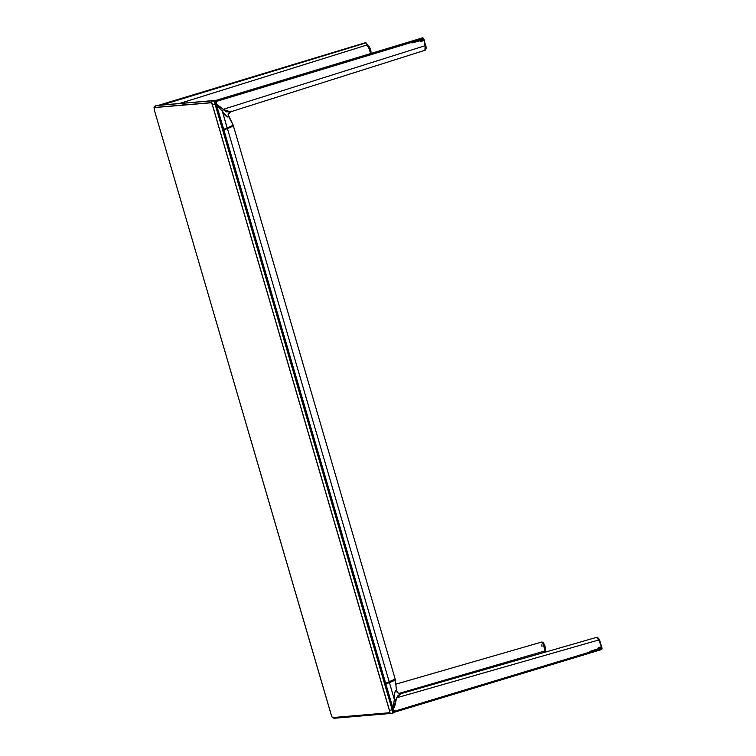 <?xml version="1.0" encoding="UTF-8"?>
<svg xmlns="http://www.w3.org/2000/svg" width="756" height="756" viewBox="0 0 756 756"><rect width="100%" height="100%" fill="white"/><g stroke="black" fill="none" stroke-linecap="round" stroke-linejoin="round"><path stroke-width="1.13" d="M212.351 104.895L389.444 710.498L212.417 104.886L211.236 102.636L154.139 107.503L211.226 102.759L154.129 107.617L154.281 109.837L331.657 716.282L332.574 717.68L389.661 712.813L332.498 717.586L389.595 712.728L389.652 711.339L212.351 104.895M154.281 109.837L331.364 715.441L154.281 109.837M335.295 718.172A4.555 4.451 -94.9 0 1 332.574 717.68A2.381 0.501 73.2 0 1 332.47 717.642A2.381 0.501 73.2 0 1 332.215 717.378M153.969 107.947A2.381 0.501 73.2 0 1 154.026 107.598A2.381 0.501 73.2 0 1 154.139 107.503A4.555 4.451 -94.9 0 1 156.161 105.566A3.648 0.765 -106.8 0 0 156.105 105.585L154.035 107.588M184.71 103.137L156.161 105.566A4.555 4.451 85.1 0 0 154.139 107.503L182.687 105.075A4.555 4.451 -94.9 0 1 184.71 103.137A4.555 4.451 85.1 0 0 182.687 105.075L211.236 102.636A4.555 4.451 -94.9 0 1 213.258 100.709L156.728 105.396A3.648 0.765 -106.8 0 0 156.7 105.405A3.648 0.765 -106.8 0 0 156.662 105.415L156.133 105.575A3.648 0.765 73.2 0 1 156.161 105.566L213.258 100.709A4.555 4.451 85.1 0 0 211.236 102.636A2.381 0.501 73.2 0 1 212.417 104.886L215.063 104.139A3.648 0.765 -106.8 0 0 213.258 100.709L184.71 103.137M392.459 713.286L392.959 713.135A3.648 0.765 -106.8 0 0 392.997 713.135A3.648 0.765 -106.8 0 0 392.723 709.572L392.156 709.742L215.063 104.139L212.417 104.886L389.51 710.489L392.156 709.742L389.51 710.489A2.381 0.501 73.2 0 1 389.661 712.813A4.555 4.451 85.1 0 0 392.392 713.305A3.648 0.765 -106.8 0 0 392.156 709.742L215.063 104.139L215.63 103.969A3.648 0.765 -106.8 0 0 213.825 100.539L213.258 100.709A3.648 0.765 73.2 0 1 215.063 104.139L215.63 103.969L392.723 709.572L392.156 709.742A3.648 0.765 73.2 0 1 392.43 713.305A4.555 4.451 -94.9 0 1 389.661 712.813L332.574 717.68A4.555 4.451 85.1 0 0 335.04 718.2L332.47 717.652M156.596 105.481L213.825 100.539L215.176 102.636L392.723 709.572L393.224 712.511L392.43 713.305A3.648 0.765 73.2 0 1 392.392 713.305L335.04 718.2M385.069 683.433L385.683 683.292L223.738 129.89L385.569 683.329L395.171 679.068M385.22 683.415L223.389 129.975L385.22 683.415M395.19 679.115L233.349 125.676A75.978 3.307 163.7 0 1 227.424 128.586L389.264 682.025A75.978 3.307 -16.3 0 0 395.19 679.115M385.683 683.292A12.153 0.529 -16.3 0 0 389.264 682.025L227.424 128.586A12.153 0.529 163.7 0 1 223.852 129.852L385.683 683.292M223.19 129.815L223.918 129.749L223.228 129.938M223.237 129.994L233.349 125.628M226.98 128.633L223.114 129.569M212.663 103.941L211.689 103.402M232.999 125.165L232.867 125.657A75.524 3.289 163.7 0 1 226.98 128.558L226.885 128.737A75.373 3.279 -16.3 0 0 232.763 125.846L232.82 125.515M395.284 680.485L394.934 679.578L385.38 683.991L392.884 709.648L393.063 712.322L393.621 712.473M370.686 53.667L369.665 49.423L367.359 44.878L179.654 103.449L367.359 44.878L368.352 46.04L365.545 42.667A3.043 0.643 -106.8 0 0 365.545 42.676L365.11 42.799M353.704 46.513L365.394 42.875M356.463 45.729L353.61 46.541M363.816 43.196L364.685 42.931L363.816 43.196M363.778 43.234L364.619 42.979M161.793 105.046L365.365 43.083M366.225 43.007L369.797 49.102L370.875 53.487L368.03 45.88L370.648 53.345M370.865 53.733L370.809 52.958M370.742 52.495L370.232 50.416M369.882 49.357L369.514 48.365M366.651 43.593L366.273 43.111M424.919 50.142L425.184 45.691L223.294 109.327L226.205 111.746L229.729 112.039M215.016 100.728L216.585 101.068L223.048 99.13L423.36 38.452L411.255 41.665L422.878 37.847A3.043 0.643 -106.8 0 0 422.765 37.8L422.765 37.8M214.704 100.756L223.209 129.399L223.672 129.267L216.055 103.657A3.043 0.643 -106.8 0 0 214.553 100.803L214.449 100.813M425.486 49.792L424.428 40.465A2.731 0.576 -106.8 0 0 424.296 40.077L423.53 38.792L216.717 101.323L216.055 103.657L223.294 109.327L425.184 45.691L425.43 47.344L424.201 40.54L420.733 41.306L424.059 40.106L423.889 39.624A3.043 0.643 -106.8 0 0 423.729 39.208L411.916 42.96L424.144 39.643A2.731 0.576 -106.8 0 0 423.993 39.274L423.729 39.208A3.043 0.643 73.2 0 1 423.889 39.624L424.144 39.643A2.731 0.576 -106.8 0 0 424.125 39.605M214.354 101.181L214.553 100.803A3.043 0.643 73.2 0 1 216.055 103.657L216.717 101.323L423.53 38.792L423.993 39.236M228.114 114.581L233.16 125.061A8.514 6.369 -20.4 0 0 233.15 125.033L228.293 114.874L230.495 111.85L425.203 50.208L425.628 47.155L425.203 50.208M228.425 115.101L228.586 116.396L228.52 113.787L228.586 116.396L227.254 117.01L222.349 111.245C224.532 115.394 226.62 117.104 228.586 116.396L233.131 125.137A75.978 3.307 163.7 0 1 227.254 128.01A12.153 0.529 163.7 0 1 223.672 129.267L223.625 129.437A12.001 0.52 -16.3 0 0 227.159 128.189L222.349 111.245L223.502 109.582L222.349 111.245L216.471 104.659L216.055 103.638L216.689 101.37C216.121 102.504 216.178 103.459 216.849 104.224L216.471 104.659L222.349 111.245L227.254 128.01A75.978 3.307 -16.3 0 0 233.131 125.137L227.159 128.189A75.827 3.298 -16.3 0 0 233.037 125.316L233.103 125.279M231.884 111.056L230.533 111.841L223.502 109.582L216.849 104.224L216.471 104.659L223.672 129.267A12.153 0.529 -16.3 0 0 227.254 128.01L224.721 129.068M423.889 39.624L411.916 42.96L423.53 38.792A3.043 0.643 -106.8 0 0 423.36 38.452L219.816 100.104L216.585 101.068L214.591 100.794M423.776 38.811A2.731 0.576 -106.8 0 0 423.662 38.594L423.502 38.329M422.717 39.992L422.642 41.051M425.609 47.108L425.392 45.606M425.146 44.075L425.033 43.413M417.208 39.936L423.171 38.159A3.043 0.643 -106.8 0 0 423.02 37.97L417.208 39.936M226.961 128.274L226.932 128.407A75.524 3.289 163.7 0 0 232.801 125.534A75.524 3.289 163.7 0 1 226.932 128.407L226.98 128.558A75.524 3.289 -16.3 0 0 232.867 125.657M233.037 125.316L224.532 129.125M544.953 650.925L544.878 652.248L544.953 650.925L398.809 693.469L544.953 650.925L543.847 645.019L543.035 643.063L541.797 642.156M542.005 646.503L541.759 644.84M545.142 650.425L542.43 642.175M545.095 649.527L544.991 648.657M544.906 648.185L544.566 646.645M544.263 645.567L543.914 644.528M542.95 642.581L542.477 642.175M545.029 652.211L545.123 650.803M601.767 649.139L589.945 652.787L601.795 649.309A3.043 0.643 -106.8 0 0 601.823 649.111L601.833 648.799A3.043 0.643 -106.8 0 0 601.814 648.45L601.937 647.788L601.814 648.45L395.019 711.075L393.233 709.553L396.55 697.826L395.275 704.422L393.243 709.544L395.019 711.075L601.814 648.45L589.869 651.436L601.672 647.599L601.568 647.117L598.119 647.958L601.445 646.673L598.733 639.992L396.55 697.826L400.841 693.696L398.081 695.511L396.55 697.826L598.733 639.992L596.645 637.421M599.98 647.533L599.092 647.533L599.801 647.268M601.237 645.312L598.998 640.039C597.854 637.799 597.117 636.892 596.786 637.308L598.733 639.992L600.973 645.293L599.489 641.164M393.526 712.502L393.441 712.53A3.043 0.643 73.2 0 1 393.441 712.53A3.043 0.643 -106.8 0 0 393.233 709.553A3.043 0.643 73.2 0 1 393.46 712.521L393.318 712.539M393.574 712.492L601.644 649.517A3.043 0.643 -106.8 0 0 601.719 649.461L601.492 649.565M601.218 649.65L589.945 652.787L601.823 649.111A2.731 0.576 -106.8 0 0 601.908 649.092L601.974 648.96M598.979 640.001L597.24 637.506M601.88 647.467A2.731 0.576 -106.8 0 0 601.87 647.41L601.767 646.975A2.731 0.576 -106.8 0 0 601.663 646.588L600.925 644.556M597.864 638.007L597.382 637.554M600.018 646.89L600.614 647.741M602.003 648.771L602.012 648.497A2.731 0.576 -106.8 0 0 602.003 648.298M601.748 648.015L601.937 647.788A2.731 0.576 -106.8 0 0 601.87 647.41L601.672 647.599A3.043 0.643 73.2 0 1 601.748 648.015A3.043 0.643 -106.8 0 0 601.672 647.599L589.869 651.436L601.748 648.015M602.012 648.232L601.672 647.599M601.833 648.799L395.038 711.339L393.706 712.445L395.038 711.339L601.833 648.799M393.044 708.485L385.853 683.878L393.044 708.485L393.592 708.637C393.451 709.676 393.914 710.479 394.982 711.056L393.243 709.572L393.044 708.485L394.33 699.376L393.044 708.485M396.182 700.084L394.33 699.376L396.182 700.084M395.341 679.682L396.484 690.559L395.35 679.682L396.484 690.559L398.299 693.205L396.484 690.559C394.623 691.664 393.904 694.603 394.33 699.376L394.783 692.326L395.7 690.493L396.938 691.154M596.786 637.308L401.077 693.621L398.299 693.205L396.985 692.08M389.425 682.611L394.33 699.376L389.425 682.611A12.153 0.529 163.7 0 1 385.853 683.878A12.153 0.529 -16.3 0 0 389.425 682.611L389.255 682.507A12.001 0.52 163.7 0 1 385.721 683.745L389.425 682.611A75.978 3.307 -16.3 0 0 395.312 679.738A75.978 3.307 163.7 0 1 389.425 682.611M395.312 679.738L395.123 679.635A75.827 3.298 163.7 0 1 389.255 682.507L395.057 679.54M388.839 682.195L388.943 682.432A75.524 3.289 -16.3 0 0 394.83 679.531L395.019 679.635A75.676 3.298 163.7 0 1 389.113 682.536L388.943 682.432A75.524 3.289 -16.3 0 0 394.83 679.531L394.802 679.436M388.896 682.281A75.524 3.289 -16.3 0 0 394.537 679.616A75.524 3.289 163.7 0 1 388.896 682.281M368.55 46.333A3.799 0.803 73.2 0 1 369.363 47.014A3.799 0.803 73.2 0 1 370.922 51.559L370.912 51.087A2.892 0.605 -106.8 0 0 369.731 47.628A2.892 0.605 -106.8 0 0 369.561 47.382L371.007 51.947M371.007 52.155A2.892 0.605 -106.8 0 0 371.007 51.852A2.892 0.605 -106.8 0 0 370.912 51.087L370.922 51.559A3.799 0.803 73.2 0 1 371.045 52.57A3.799 0.803 73.2 0 1 370.931 53.478A3.799 0.803 -106.8 0 0 370.922 51.559L370.922 51.559A3.799 0.803 -106.8 0 0 369.816 47.921A3.799 0.803 -106.8 0 0 368.607 46.305L367.756 46.56M425.014 49.149L425.864 48.894A3.799 0.803 -106.8 0 0 425.978 46.872L425.978 46.872A3.799 0.803 -106.8 0 0 425.099 43.782A3.799 0.803 73.2 0 1 425.978 46.872L425.968 46.399A2.892 0.605 -106.8 0 0 425.042 43.432M425.004 43.347L426.072 47.259M426.063 47.467A2.892 0.605 -106.8 0 0 426.063 47.165A2.892 0.605 -106.8 0 0 425.968 46.399L425.978 46.872A3.799 0.803 73.2 0 1 426.1 47.883A3.799 0.803 73.2 0 1 425.76 48.894M600.472 643.441A2.892 0.605 -106.8 0 0 600.396 642.874L600.396 642.874A2.892 0.605 -106.8 0 0 599.206 639.425A2.892 0.605 -106.8 0 0 599.045 639.17L600.491 643.734M597.996 638.158A3.799 0.803 73.2 0 1 598.837 638.801A3.799 0.803 73.2 0 1 600.377 643.214A3.799 0.803 -106.8 0 0 598.09 638.092L597.231 638.357M544.377 650.311L545.227 650.056A3.799 0.803 -106.8 0 0 545.341 648.034L545.341 648.034A3.799 0.803 -106.8 0 0 543.11 642.78A3.799 0.803 73.2 0 1 543.781 643.488A3.799 0.803 73.2 0 1 545.341 648.034L545.331 647.561A2.892 0.605 -106.8 0 0 544.15 644.112A2.892 0.605 -106.8 0 0 543.98 643.857M543.98 643.847L545.435 648.421M545.426 648.629A2.892 0.605 -106.8 0 0 545.426 648.327A2.892 0.605 -106.8 0 0 545.331 647.561L545.341 648.034A3.799 0.803 73.2 0 1 545.463 649.045A3.799 0.803 73.2 0 1 545.152 650.056M365.394 42.714L158.873 105.216M214.638 100.775L422.708 37.809M232.839 125.798L226.894 128.728M545.057 652.201L545.152 650.699C545.284 649.149 544.66 646.616 543.29 643.101L541.995 641.976L396.182 684.076M369.363 47.014L369.731 47.628M371.045 52.57L371.007 51.852M426.1 47.883L426.063 47.165M598.837 638.801L599.206 639.425M543.781 643.488L544.15 644.112M542.175 643.044L543.025 642.78M545.463 649.045L545.426 648.327"/></g></svg>
